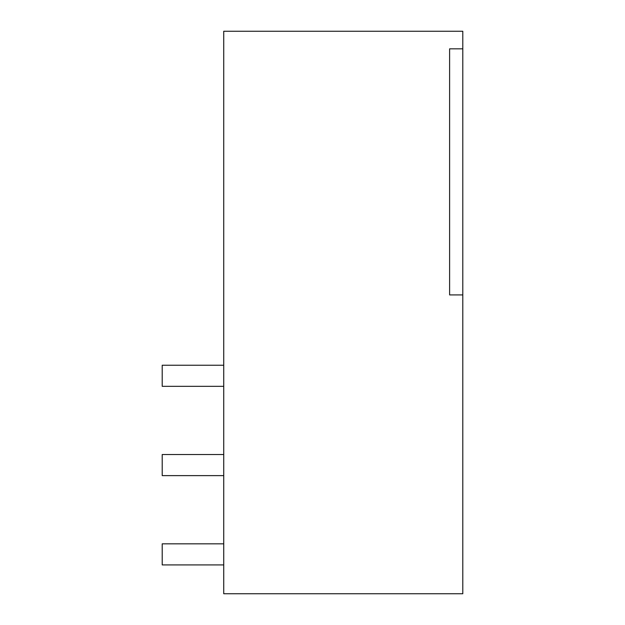 <?xml version="1.0" encoding="UTF-8"?>
<svg xmlns="http://www.w3.org/2000/svg" width="625" height="625" viewBox="0 0 625 625"><rect width="100%" height="100%" fill="white"/><g stroke="black" fill="none" stroke-linecap="round" stroke-linejoin="round"><path stroke-width="0.94" d="M462.789 31.25L223.734 31.25L223.734 593.75L462.797 593.75L462.797 31.25M462.797 48.828L449.609 48.828L449.609 294.922L462.797 294.922M223.734 564.922L162.211 564.922L162.203 543.828L223.734 543.828M223.734 386.328L162.203 386.328L162.203 365.234L223.734 365.234M223.734 454.531L162.203 454.531L162.211 475.625L223.734 475.625"/></g></svg>
